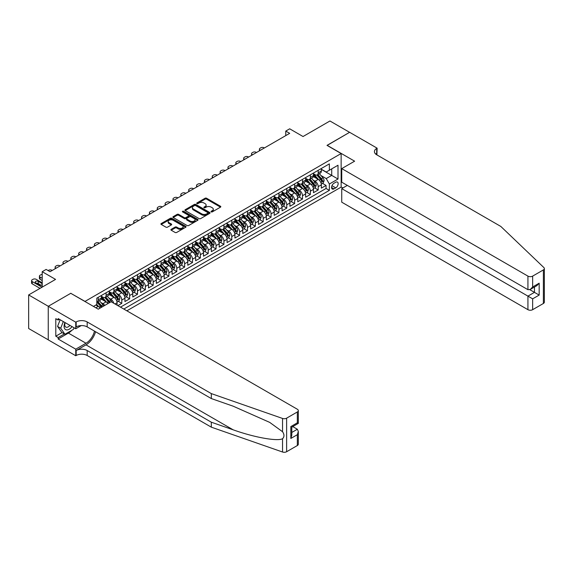 <?xml version="1.0" encoding="UTF-8"?>
<svg xmlns="http://www.w3.org/2000/svg" width="573" height="573" viewBox="0 0 573 573"><rect width="100%" height="100%" fill="white"/><g stroke="black" fill="none" stroke-linecap="round" stroke-linejoin="round"><path stroke-width="0.86" d="M211.222 211.881A0.766 0.444 0 0 0 212.297 211.881L220.49 207.147A1.089 0.63 0 0 0 220.813 206.703A1.089 0.63 0 0 0 220.49 206.259L206.609 198.244A1.089 0.63 0 0 0 205.07 198.244L196.876 202.971A0.766 0.444 0 0 0 197.957 203.594L199.017 202.985A3.488 2.013 0 0 1 203.952 202.985L205.105 203.651A3.488 2.013 0 0 1 206.13 205.077A3.488 2.013 0 0 1 205.105 206.502L204.045 207.111A0.766 0.444 0 0 0 205.127 207.734L206.187 207.125A3.488 2.013 0 0 1 211.122 207.125L212.282 207.791A3.488 2.013 0 0 1 213.299 209.217A3.488 2.013 0 0 1 212.282 210.642L211.222 211.258A0.766 0.444 0 0 0 211.222 211.881L211.222 211.258M171.212 229.322A1.089 0.63 0 0 0 170.897 229.766A1.089 0.63 0 0 0 171.212 230.21L175.109 232.459A1.089 0.63 0 0 0 176.649 232.459L185.752 227.209A1.089 0.63 0 0 0 186.075 226.758A1.089 0.63 0 0 0 185.752 226.314L171.871 218.299A1.089 0.63 0 0 0 170.331 218.299L161.228 223.556A1.089 0.63 0 0 0 160.906 224A1.089 0.63 0 0 0 161.228 224.444L165.934 227.159A1.089 0.63 0 0 0 167.474 227.159L171.37 224.91A1.089 0.63 0 0 0 171.685 224.466A1.089 0.63 0 0 0 171.37 224.022L169.035 222.675A2.915 1.683 0 0 1 168.183 221.486A2.915 1.683 0 0 1 169.98 219.925A2.915 1.683 0 0 1 173.161 220.29L182.3 225.569A2.915 1.683 0 0 1 183.152 226.758A2.915 1.683 0 0 1 181.355 228.319A2.915 1.683 0 0 1 178.174 227.954L176.649 227.073A1.089 0.63 0 0 0 175.109 227.073L171.212 229.322L171.212 230.21L175.109 227.982L175.109 227.073M70.88 293.376L85.019 301.405L341.143 153.535L327.004 145.37L349.594 132.327L329.948 120.989L303.038 136.524L289.687 128.81L285.755 131.081L289.687 133.344L50.059 271.695L46.134 269.425L42.201 271.695L42.201 287.116M70.88 293.24L48.29 306.283L28.65 294.937L55.56 279.402L42.201 271.695M199.096 218.614A1.089 0.63 0 0 0 200.636 218.614L209.732 213.357A1.089 0.63 0 0 0 210.055 212.912A1.089 0.63 0 0 0 209.732 212.468L195.851 204.454A1.089 0.63 0 0 0 194.311 204.454L185.215 209.711A1.089 0.63 0 0 0 184.893 210.155A1.089 0.63 0 0 0 185.215 210.599L199.096 218.614M182.859 212.046A0.766 0.444 0 0 1 183.632 212.153L183.632 211.244L197.742 219.395A1.089 0.63 0 0 1 198.065 219.839A1.089 0.63 0 0 1 197.742 220.283L188.646 225.533A1.089 0.63 0 0 1 187.099 225.533L173.218 217.518L177.114 215.29L177.114 214.381L173.218 216.63A1.089 0.63 0 0 0 172.903 217.074A1.089 0.63 0 0 0 173.218 217.518L173.218 216.63M177.114 215.29A1.089 0.63 0 0 1 178.654 215.29L178.654 214.381A1.089 0.63 0 0 0 177.114 214.381M178.654 214.381L184.284 217.633A1.089 0.63 0 0 0 185.831 217.633L188.41 216.143A1.089 0.63 0 0 0 188.732 215.699A1.089 0.63 0 0 0 188.41 215.247L182.551 211.867A0.766 0.444 0 0 1 183.632 211.244M48.254 339.825L28.65 328.508L28.65 294.937M117.859 305.624L121.791 303.353L118.217 301.291M116.677 293.462L118.647 294.601A4.448 2.564 60 0 1 121.791 300.044L124.935 298.232L124.935 301.541L129.648 298.82L126.074 296.757M124.534 288.928L126.504 290.067A4.448 2.564 60 0 1 129.648 295.51L132.786 293.691L132.786 297.007L137.506 294.286L133.932 292.223M132.384 284.387L134.361 285.526A4.448 2.564 60 0 1 137.506 290.969L140.643 289.157L140.643 292.466L145.363 289.745L141.782 287.682M140.242 279.853L142.219 280.992A4.448 2.564 60 0 1 145.363 286.436L148.5 284.623L148.5 287.933L153.213 285.211L149.639 283.148M148.099 275.319L150.076 276.458A4.448 2.564 60 0 1 153.213 281.902L156.357 280.082L156.357 283.399L161.07 280.677L157.496 278.614M155.956 270.785L157.933 271.924A4.448 2.564 60 0 1 161.07 277.368L164.215 275.549L164.215 278.865L168.928 276.143L165.353 274.073M163.814 266.244L165.783 267.383A4.448 2.564 60 0 1 168.928 272.827L172.072 271.015L172.072 274.324L176.785 271.602L173.211 269.539M171.671 261.711L173.64 262.849A4.448 2.564 60 0 1 176.785 268.293L179.929 266.481L179.929 269.79L184.642 267.068L181.068 265.005M179.528 257.177L181.498 258.316A4.448 2.564 60 0 1 184.642 263.759L187.786 261.94L187.786 265.256L192.499 262.534L188.925 260.471M187.385 252.636L189.355 253.775A4.448 2.564 60 0 1 192.499 259.218L195.644 257.406L195.644 260.715L200.357 257.993L196.783 255.93M195.243 248.102L197.212 249.241A4.448 2.564 60 0 1 200.357 254.684L203.501 252.872L203.501 256.181L208.214 253.459L204.64 251.397M203.1 243.568L205.07 244.707A4.448 2.564 60 0 1 208.214 250.15L211.358 248.331L211.358 251.647L216.071 248.926L212.497 246.863M210.95 239.034L212.927 240.173A4.448 2.564 60 0 1 216.071 245.609L219.208 243.797L219.208 247.106L223.928 244.385L220.347 242.322M218.807 234.493L220.784 235.632A4.448 2.564 60 0 1 223.928 241.075L227.066 239.263L227.066 242.572L231.779 239.851L228.204 237.788M226.664 229.959L228.641 231.098A4.448 2.564 60 0 1 231.779 236.542L234.923 234.729L234.923 238.039L239.636 235.317L236.062 233.254M234.522 225.425L236.499 226.564A4.448 2.564 60 0 1 239.636 232.008L242.78 230.188L242.78 233.505L247.493 230.783L243.919 228.713M242.379 220.884L244.356 222.023A4.448 2.564 60 0 1 247.493 227.467L250.637 225.655L250.637 228.964L255.35 226.242L251.776 224.179M250.236 216.35L252.206 217.489A4.448 2.564 60 0 1 255.35 222.933L258.495 221.121L258.495 224.43L263.208 221.708L259.633 219.645M258.094 211.817L260.063 212.955A4.448 2.564 60 0 1 263.208 218.399L266.352 216.58L266.352 219.896L271.065 217.174L267.491 215.111M265.951 207.276L267.92 208.414A4.448 2.564 60 0 1 271.065 213.858L274.209 212.046L274.209 215.355L278.922 212.633L275.348 210.57M273.808 202.742L275.778 203.881A4.448 2.564 60 0 1 278.922 209.324L282.066 207.512L282.066 210.821L286.779 208.099L283.205 206.036M281.665 198.208L283.635 199.347A4.448 2.564 60 0 1 286.779 204.79L289.924 202.978L289.924 206.287L294.637 203.565L291.063 201.503M289.523 193.674L291.492 194.813A4.448 2.564 60 0 1 294.637 200.256L297.774 198.437L297.774 201.753L302.494 199.032L298.92 196.962M297.373 189.133L299.35 190.272A4.448 2.564 60 0 1 302.494 195.715L305.631 193.903L305.631 197.212L310.351 194.491L306.77 192.428M305.23 184.599L307.207 185.738A4.448 2.564 60 0 1 310.351 191.181L313.488 189.369L313.488 192.678L318.201 189.957L318.201 186.648A4.448 2.564 -120 0 0 315.064 181.204L313.087 180.065M314.627 187.894L318.201 189.957M100.06 308.145A4.448 2.564 -120 0 0 98.219 306.397L95.863 305.037M107.917 303.611A4.448 2.564 -120 0 0 106.077 301.856L101.22 299.056M104.773 305.423A4.448 2.564 60 0 0 102.932 303.676L100.963 302.537M117.078 305.173L117.078 302.766A4.448 2.564 -120 0 0 113.934 297.323L109.078 294.515M113.748 303.246A4.448 2.564 60 0 0 110.79 299.135L108.82 297.996M124.935 298.232A4.448 2.564 -120 0 0 121.791 292.789L116.928 289.981M132.786 293.691A4.448 2.564 -120 0 0 129.648 288.248L124.785 285.447M140.643 289.157A4.448 2.564 -120 0 0 137.506 283.714L132.642 280.906M148.5 284.623A4.448 2.564 -120 0 0 145.363 279.18L140.5 276.372M156.357 280.082A4.448 2.564 -120 0 0 153.213 274.646L148.357 271.838M164.215 275.549A4.448 2.564 -120 0 0 161.07 270.105L156.214 267.305M172.072 271.015A4.448 2.564 -120 0 0 168.928 265.571L164.071 262.763M179.929 266.481A4.448 2.564 -120 0 0 176.785 261.037L171.929 258.23M187.786 261.94A4.448 2.564 -120 0 0 184.642 256.496L179.786 253.696M195.644 257.406A4.448 2.564 -120 0 0 192.499 251.962L187.643 249.155M203.501 252.872A4.448 2.564 -120 0 0 200.357 247.429L195.493 244.621M211.358 248.331A4.448 2.564 -120 0 0 208.214 242.888L203.351 240.087M219.208 243.797A4.448 2.564 -120 0 0 216.071 238.354L211.208 235.553M227.066 239.263A4.448 2.564 -120 0 0 223.928 233.82L219.065 231.012M234.923 234.729A4.448 2.564 -120 0 0 231.779 229.286L226.922 226.478M242.78 230.188A4.448 2.564 -120 0 0 239.636 224.745L234.78 221.944M250.637 225.655A4.448 2.564 -120 0 0 247.493 220.211L242.637 217.403M258.495 221.121A4.448 2.564 -120 0 0 255.35 215.677L250.494 212.87M266.352 216.58A4.448 2.564 -120 0 0 263.208 211.136L258.351 208.336M274.209 212.046A4.448 2.564 -120 0 0 271.065 206.602L266.209 203.802M282.066 207.512A4.448 2.564 -120 0 0 278.922 202.068L274.066 199.261M289.924 202.978A4.448 2.564 -120 0 0 286.779 197.535L281.916 194.727M297.774 198.437A4.448 2.564 -120 0 0 294.637 192.994L289.773 190.193M305.631 193.903A4.448 2.564 -120 0 0 302.494 188.46L297.631 185.652M313.488 189.369A4.448 2.564 -120 0 0 310.351 183.926L305.488 181.118M335.728 182.243L333.995 183.245A3.445 1.991 120 0 0 331.746 186.275A3.445 1.991 120 0 0 332.276 189.04A3.445 1.991 120 0 0 333.995 188.868L335.728 187.872A3.445 1.991 120 0 0 337.977 184.835A3.445 1.991 120 0 0 337.447 182.078A3.445 1.991 120 0 0 335.728 182.243M126.855 310.817L341.143 187.099L341.143 153.535M123.797 309.048L329.36 190.365L329.36 184.012L326.216 178.568L320.944 175.524M93.463 306.419L96.808 304.492L96.808 298.139L329.36 163.878L329.36 170.224L338.006 165.239L338.006 179.027L329.36 184.012M101.364 296.234L102.932 297.143A4.448 2.564 60 0 0 105.153 297.358L108.297 295.546A4.448 2.564 -120 0 0 109.221 293.512L109.221 290.969M109.221 291.7L110.79 292.602A4.448 2.564 60 0 0 113.01 292.824L116.154 291.012A4.448 2.564 -120 0 0 117.078 288.978L117.078 286.436M117.078 287.159L118.647 288.069A4.448 2.564 60 0 0 120.867 288.291L124.012 286.471A4.448 2.564 -120 0 0 124.935 284.437L124.935 281.902M124.935 282.625L126.504 283.535A4.448 2.564 60 0 0 128.724 283.757L131.869 281.937A4.448 2.564 -120 0 0 132.786 279.903L132.786 277.361M132.786 278.091L134.361 278.994A4.448 2.564 60 0 0 136.582 279.216L139.726 277.404A4.448 2.564 -120 0 0 140.643 275.369L140.643 272.827M140.643 273.557L142.219 274.46A4.448 2.564 60 0 0 144.439 274.682L147.583 272.87A4.448 2.564 -120 0 0 148.5 270.836L148.5 268.293M148.5 269.016L150.076 269.926A4.448 2.564 60 0 0 152.296 270.148L155.441 268.329A4.448 2.564 -120 0 0 156.357 266.295L156.357 263.759M156.357 264.482L157.933 265.392A4.448 2.564 60 0 0 160.154 265.607L163.298 263.795A4.448 2.564 -120 0 0 164.215 261.761L164.215 259.218M164.215 259.949L165.783 260.851A4.448 2.564 60 0 0 168.011 261.073L171.148 259.261A4.448 2.564 -120 0 0 172.072 257.227L172.072 254.684M172.072 255.408L173.64 256.317A4.448 2.564 60 0 0 175.868 256.539L179.005 254.72A4.448 2.564 -120 0 0 179.929 252.686L179.929 250.15M179.929 250.874L181.498 251.783A4.448 2.564 60 0 0 183.725 251.998L186.862 250.186A4.448 2.564 -120 0 0 187.786 248.152L187.786 245.609M187.786 246.34L189.355 247.242A4.448 2.564 60 0 0 191.575 247.464L194.72 245.652A4.448 2.564 -120 0 0 195.644 243.618L195.644 241.075M195.644 241.799L197.212 242.708A4.448 2.564 60 0 0 199.433 242.931L202.577 241.118A4.448 2.564 -120 0 0 203.501 239.084L203.501 236.542M203.501 237.265L205.07 238.175A4.448 2.564 60 0 0 207.29 238.397L210.434 236.577A4.448 2.564 -120 0 0 211.358 234.543L211.358 232.008M211.358 232.731L212.927 233.641A4.448 2.564 60 0 0 215.147 233.856L218.292 232.044A4.448 2.564 -120 0 0 219.208 230.009L219.208 227.467M219.208 228.197L220.784 229.1A4.448 2.564 60 0 0 223.004 229.322L226.149 227.51A4.448 2.564 -120 0 0 227.066 225.476L227.066 222.933M227.066 223.656L228.641 224.566A4.448 2.564 60 0 0 230.862 224.788L234.006 222.969A4.448 2.564 -120 0 0 234.923 220.934L234.923 218.399M234.923 219.122L236.499 220.032A4.448 2.564 60 0 0 238.719 220.247L241.863 218.435A4.448 2.564 -120 0 0 242.78 216.401L242.78 213.858M242.78 214.589L244.356 215.491A4.448 2.564 60 0 0 246.576 215.713L249.721 213.901A4.448 2.564 -120 0 0 250.637 211.867L250.637 209.324M250.637 210.047L252.206 210.957A4.448 2.564 60 0 0 254.433 211.179L257.571 209.367A4.448 2.564 -120 0 0 258.495 207.326L258.495 204.79M258.495 205.514L260.063 206.423A4.448 2.564 60 0 0 262.291 206.645L265.428 204.826A4.448 2.564 -120 0 0 266.352 202.792L266.352 200.256M266.352 200.98L267.92 201.889A4.448 2.564 60 0 0 270.141 202.104L273.285 200.292A4.448 2.564 -120 0 0 274.209 198.258L274.209 195.715M274.209 196.446L275.778 197.348A4.448 2.564 60 0 0 277.998 197.57L281.142 195.758A4.448 2.564 -120 0 0 282.066 193.724L282.066 191.181M282.066 191.905L283.635 192.815A4.448 2.564 60 0 0 285.855 193.037L289 191.217A4.448 2.564 -120 0 0 289.924 189.183L289.924 186.648M289.924 187.371L291.492 188.281A4.448 2.564 60 0 0 293.713 188.496L296.857 186.683A4.448 2.564 -120 0 0 297.774 184.649L297.774 182.107M297.774 182.837L299.35 183.74A4.448 2.564 60 0 0 301.57 183.962L304.714 182.15A4.448 2.564 -120 0 0 305.631 180.115L305.631 177.573M305.631 178.296L307.207 179.206A4.448 2.564 60 0 0 309.427 179.428L312.572 177.609A4.448 2.564 -120 0 0 313.488 175.574L313.488 173.039M120.495 307.142L326.058 188.46L326.058 185.423L321.346 188.145L321.346 184.828A4.448 2.564 -120 0 0 318.201 179.385L313.345 176.584M313.488 173.762L315.064 174.672A4.448 2.564 -120 0 0 317.284 174.894A4.448 2.564 -120 0 0 318.201 172.853L318.201 170.317M317.284 174.894L320.429 173.075A4.448 2.564 -120 0 0 321.346 171.041L321.346 168.498M98.219 297.323L98.219 299.865A4.448 2.564 60 0 1 97.303 301.899A4.448 2.564 60 0 1 96.808 302.078M97.303 301.899L100.44 300.08A4.448 2.564 -120 0 0 101.364 298.046L101.364 295.51M106.077 292.789L106.077 295.324A4.448 2.564 60 0 1 105.153 297.358M113.934 288.248L113.934 290.79A4.448 2.564 60 0 1 113.01 292.824M121.791 283.714L121.791 286.256A4.448 2.564 60 0 1 120.867 288.291M129.648 279.18L129.648 281.715A4.448 2.564 60 0 1 128.724 283.757M137.506 274.646L137.506 277.182A4.448 2.564 60 0 1 136.582 279.216M145.363 270.105L145.363 272.648A4.448 2.564 60 0 1 144.439 274.682M153.213 265.571L153.213 268.114A4.448 2.564 60 0 1 152.296 270.148M161.07 261.037L161.07 263.573A4.448 2.564 60 0 1 160.154 265.607M168.928 256.496L168.928 259.039A4.448 2.564 60 0 1 168.011 261.073M176.785 251.962L176.785 254.505A4.448 2.564 60 0 1 175.868 256.539M184.642 247.429L184.642 249.964A4.448 2.564 60 0 1 183.725 251.998M192.499 242.888L192.499 245.43A4.448 2.564 60 0 1 191.575 247.464M200.357 238.354L200.357 240.896A4.448 2.564 60 0 1 199.433 242.931M208.214 233.82L208.214 236.363A4.448 2.564 60 0 1 207.29 238.397M216.071 229.286L216.071 231.821A4.448 2.564 60 0 1 215.147 233.856M223.928 224.745L223.928 227.288A4.448 2.564 60 0 1 223.004 229.322M231.779 220.211L231.779 222.754A4.448 2.564 60 0 1 230.862 224.788M239.636 215.677L239.636 218.213A4.448 2.564 60 0 1 238.719 220.247M247.493 211.136L247.493 213.679A4.448 2.564 60 0 1 246.576 215.713M255.35 206.602L255.35 209.145A4.448 2.564 60 0 1 254.433 211.179M263.208 202.068L263.208 204.604A4.448 2.564 60 0 1 262.291 206.645M271.065 197.535L271.065 200.07A4.448 2.564 60 0 1 270.141 202.104M278.922 192.994L278.922 195.536A4.448 2.564 60 0 1 277.998 197.57M286.779 188.46L286.779 191.002A4.448 2.564 60 0 1 285.855 193.037M294.637 183.926L294.637 186.461A4.448 2.564 60 0 1 293.713 188.496M302.494 179.385L302.494 181.928A4.448 2.564 60 0 1 301.57 183.962M310.351 174.851L310.351 177.394A4.448 2.564 60 0 1 309.427 179.428M310.351 191.181L310.351 194.491M302.494 195.715L302.494 199.032M294.637 200.256L294.637 203.565M286.779 204.79L286.779 208.099M278.922 209.324L278.922 212.633M271.065 213.858L271.065 217.174M263.208 218.399L263.208 221.708M255.35 222.933L255.35 226.242M247.493 227.467L247.493 230.783M239.636 232.008L239.636 235.317M231.779 236.542L231.779 239.851M223.928 241.075L223.928 244.385M216.071 245.609L216.071 248.926M208.214 250.15L208.214 253.459M200.357 254.684L200.357 257.993M192.499 259.218L192.499 262.534M184.642 263.759L184.642 267.068M176.785 268.293L176.785 271.602M168.928 272.827L168.928 276.143M161.07 277.368L161.07 280.677M153.213 281.902L153.213 285.211M145.363 286.436L145.363 289.745M137.506 290.969L137.506 294.286M129.648 295.51L129.648 298.82M121.791 300.044L121.791 303.353M326.216 178.568L331.717 175.395L331.717 168.863L338.006 165.239M321.346 169.407L338.006 179.027M321.346 169.228L326.216 172.036L329.36 170.224M285.755 131.081L285.755 135.615M322.484 183.36L326.058 185.423M326.058 188.46L329.36 190.365M211.523 211.989L212.282 211.552A3.488 2.013 0 0 0 213.299 210.126L213.299 209.217M206.13 205.077L206.13 205.986A3.488 2.013 0 0 1 205.105 207.412L204.353 207.849M220.476 207.154L206.609 199.153A1.089 0.63 0 0 0 205.07 199.153L197.184 203.702M209.732 212.468L209.732 213.357L195.851 205.363A1.089 0.63 0 0 0 194.311 205.363L185.229 210.606L185.215 209.711M207.806 213.228A0.766 0.444 0 0 0 207.806 212.604L195.622 205.564A0.766 0.444 0 0 0 194.541 205.564L193.423 206.216A3.488 2.013 0 0 0 192.399 207.634A3.488 2.013 0 0 0 193.423 209.059L201.753 213.872A3.488 2.013 0 0 0 206.688 213.872L207.806 213.228L207.806 214.13A0.766 0.444 0 0 0 208.028 213.822L208.028 212.912M192.399 207.634L192.399 208.543A3.488 2.013 0 0 0 193.423 209.969L193.423 209.059M207.806 214.13L206.688 214.775A3.488 2.013 0 0 1 201.753 214.775L193.423 209.969M178.654 215.29L184.284 218.542A1.089 0.63 0 0 0 185.831 218.542L188.41 217.045A1.089 0.63 0 0 0 188.732 216.601L188.732 215.699M183.632 212.153L197.728 220.29M190.129 221.006A2.915 1.683 0 0 0 193.309 221.371A2.915 1.683 0 0 0 195.107 219.817A2.915 1.683 0 0 0 194.254 218.621L191.031 216.766A1.089 0.63 0 0 0 189.491 216.766L186.905 218.256A1.089 0.63 0 0 0 186.59 218.7A1.089 0.63 0 0 0 186.905 219.144L190.129 221.006L190.129 221.916A2.915 1.683 0 0 0 193.309 222.281A2.915 1.683 0 0 0 195.107 220.72L195.107 219.817M186.59 218.7L186.59 219.609A1.089 0.63 0 0 0 186.905 220.053L186.905 219.144M190.129 221.916L186.905 220.053M183.152 226.758L183.152 227.667A2.915 1.683 0 0 1 181.355 229.221A2.915 1.683 0 0 1 178.174 228.856L176.649 227.982A1.089 0.63 0 0 0 175.109 227.982M168.183 221.486L168.183 222.388A2.915 1.683 0 0 0 169.035 223.585L169.035 222.675M171.356 224.924L169.035 223.585M185.738 227.216L171.871 219.208A1.089 0.63 0 0 0 170.331 219.208L161.242 224.451L161.228 223.556M321.281 184.055L323.308 182.88L324.096 180.61A2.944 1.698 -120 0 0 322.95 177.845L319.362 173.691M260.421 150.241L260.063 150.04A2.22 1.282 -0 0 1 259.411 149.13A2.22 1.282 -0 0 1 260.063 148.228L260.851 147.77A2.22 1.282 -0 0 1 263.995 147.77L264.346 147.977M318.638 179.678L314.384 174.744A8.502 4.906 -120 0 0 313.488 173.812M316.303 178.289L313.925 175.539A7.055 4.075 -120 0 0 313.488 175.059M316.883 175.052L320.515 179.256A2.944 1.698 60 0 1 321.56 181.283L322.506 180.739A2.944 1.698 -120 0 0 321.46 178.712L317.865 174.55M317.098 174.98L321.002 179.499A1.497 0.867 60 0 1 321.374 180.087L322.506 180.739M64.942 322.513A7.22 4.169 120 0 0 66.64 329.919A7.22 4.169 120 0 0 72.026 326.603M65.186 322.656A4.942 2.858 120 0 0 65.788 327.083A4.942 2.858 120 0 0 66.511 327.305A4.942 2.858 120 0 0 69.92 325.392M74.053 327.777L73.43 329.368L64.95 334.267L61.805 332.455L57.565 326.417L60.151 319.748M64.95 334.267L60.709 328.236L63.295 321.568M57.565 326.417L60.709 328.236M347.31 185.401L341.737 188.617L341.737 202.183L527.934 309.685L527.934 296.119L534.459 292.359L534.459 287.044M341.737 188.617L532.646 298.841L532.646 309.685L543.376 303.489L543.376 269.926A3.331 1.927 0 0 0 544.35 268.565A3.331 1.927 0 0 0 543.87 267.57L500.831 226.45L376.697 154.782A7.778 4.491 180 0 1 374.42 151.601A7.778 4.491 180 0 1 376.697 148.428L377.127 148.178L349.63 132.306L327.119 145.435M327.119 145.298L354.623 161.178L341.737 168.612L527.934 276.114A3.331 1.927 0 0 0 532.646 276.114L543.376 269.926M377.127 148.178L376.891 154.896M341.143 186.963L342.876 187.958M341.737 168.612L341.737 182.178L527.934 289.68L527.934 276.114M544.35 268.565L544.35 302.129A3.331 1.927 180 0 1 543.376 303.489M532.646 309.685A3.331 1.927 180 0 1 527.934 309.685M375.716 154.087A7.778 4.491 180 0 1 376.697 153.399L376.697 148.428M529.824 289.68L539.172 295.081L532.646 298.841M532.646 276.114L532.646 286.958L530.29 289.444L527.934 289.68M532.646 286.958L539.172 283.191L536.815 285.683L530.29 289.444M297.344 445.536L297.344 434.692L298.318 431.412L298.318 444.175A3.331 1.927 180 0 1 297.344 445.536L286.622 451.725A3.331 1.927 180 0 1 282.539 452.011L211.315 427.164L211.315 422.201L87.182 350.533A7.778 4.491 -0 0 0 76.18 350.533L86 344.86A14.475 8.359 120 0 0 95.562 331.738M211.315 422.201L233.154 429.814C254.032 437.342 277.346 441.554 282.539 438.739C284.43 436.805 284.43 434.463 282.539 431.72L269.725 422.401L233.154 406.185L211.315 398.564L87.182 326.897A7.778 4.491 -0 0 0 76.18 326.897L76.18 321.933L75.751 322.176L48.254 306.304L70.758 293.304L98.262 309.184L111.141 301.742L297.344 409.244A3.331 1.927 -0 0 1 298.318 410.605A3.331 1.927 -0 0 1 297.344 411.966L286.622 418.161L286.622 451.725M211.315 427.164L87.182 355.496A7.778 4.491 -0 0 0 76.18 355.496L75.751 355.747L48.254 339.868L48.254 306.304M211.315 398.564L211.315 393.601L87.182 321.933A7.778 4.491 -0 0 0 76.18 321.933M282.539 431.72L282.539 418.448L211.315 393.601M71.869 330.27A12.499 7.22 -60 0 1 68.402 333.092L58.152 339.008L58.152 337.554L64.398 333.952M59.406 319.319L58.152 320.049L55.796 318.688L55.796 336.193L58.152 337.554M58.152 320.049L58.152 318.595L75.751 328.759L75.751 322.176M75.751 355.747L75.751 349.172L86 343.248A12.499 7.22 120 0 0 94.466 331.101M58.152 339.008L75.751 349.172M292.746 426.591L297.344 429.249L298.318 431.412M81.237 325.586L75.751 328.759M282.539 418.448A3.331 1.927 -0 0 0 286.622 418.161M55.796 336.193L62.042 332.591M297.344 434.692L290.826 438.46L291.8 435.172L291.8 427.136L298.318 423.375L298.318 410.605M290.826 438.46L290.826 426.577C292.094 427.308 292.094 427.308 290.826 426.577L297.344 422.81C298.619 423.54 298.619 423.547 297.344 422.81L297.344 411.966M313.424 188.589L315.451 187.414L316.239 185.151A2.944 1.698 -120 0 0 315.093 182.386L311.504 178.224M252.564 154.782L252.206 154.574A2.22 1.282 -0 0 1 251.561 153.671A2.22 1.282 -0 0 1 252.206 152.762L252.994 152.311A2.22 1.282 -0 0 1 256.138 152.311L256.489 152.511M310.781 184.212L306.526 179.285A8.502 4.906 -120 0 0 305.631 178.346M308.446 182.83L306.068 180.072A7.055 4.075 -120 0 0 305.631 179.6M309.026 179.585L312.657 183.79A2.944 1.698 60 0 1 313.71 185.817L314.649 185.272A2.944 1.698 -120 0 0 313.603 183.245L310.007 179.091M309.241 179.521L313.144 184.033A1.497 0.867 60 0 1 313.517 184.621L314.649 185.272M305.567 193.122L307.601 191.955L308.381 189.684A2.944 1.698 -120 0 0 307.235 186.92L303.647 182.766M244.707 159.315L244.356 159.115A2.22 1.282 -0 0 1 243.704 158.205A2.22 1.282 -0 0 1 244.356 157.296L245.137 156.844A2.22 1.282 -0 0 1 248.281 156.844L248.632 157.045M302.931 188.746L298.669 183.818A8.502 4.906 -120 0 0 297.774 182.88M300.596 187.364L298.211 184.606A7.055 4.075 -120 0 0 297.774 184.134M301.169 184.119L304.8 188.324A2.944 1.698 60 0 1 305.853 190.351L306.791 189.806A2.944 1.698 -120 0 0 305.746 187.779L302.157 183.625M301.384 184.055L305.287 188.567A1.497 0.867 60 0 1 305.66 189.154L306.791 189.806M297.709 197.664L299.743 196.489L300.524 194.218A2.944 1.698 -120 0 0 299.378 191.454L295.79 187.299M236.85 163.849L236.499 163.649A2.22 1.282 -0 0 1 235.847 162.739A2.22 1.282 -0 0 1 236.499 161.837L237.279 161.378A2.22 1.282 -0 0 1 240.424 161.378L240.775 161.586M295.074 193.28L290.812 188.352A8.502 4.906 -120 0 0 289.924 187.421M292.739 191.898L290.353 189.14A7.055 4.075 -120 0 0 289.924 188.667M293.312 188.66L296.943 192.865A2.944 1.698 60 0 1 297.996 194.892L298.934 194.347A2.944 1.698 -120 0 0 297.888 192.32L294.3 188.159M293.526 188.589L297.43 193.108A1.497 0.867 60 0 1 297.81 193.695L298.934 194.347M289.852 202.197L291.886 201.023L292.667 198.759A2.944 1.698 -120 0 0 291.521 195.995L287.933 191.833M228.992 168.39L228.641 168.183A2.22 1.282 -0 0 1 227.99 167.28A2.22 1.282 -0 0 1 228.641 166.371L229.422 165.919A2.22 1.282 -0 0 1 232.566 165.919L232.917 166.12M287.216 197.821L282.955 192.893A8.502 4.906 -120 0 0 282.066 191.955M284.881 196.439L282.496 193.681A7.055 4.075 -120 0 0 282.066 193.208M285.454 193.194L289.086 197.399A2.944 1.698 60 0 1 290.139 199.425L291.077 198.881A2.944 1.698 -120 0 0 290.031 196.854L286.443 192.7M285.669 193.122L289.573 197.642A1.497 0.867 60 0 1 289.952 198.229L291.077 198.881M281.995 206.731L284.029 205.564L284.817 203.293A2.944 1.698 -120 0 0 283.664 200.529L280.075 196.374M221.135 172.924L220.784 172.717A2.22 1.282 -0 0 1 220.132 171.814A2.22 1.282 -0 0 1 220.784 170.904L221.565 170.453A2.22 1.282 -0 0 1 224.709 170.453L225.067 170.654M279.359 202.355L275.097 197.427A8.502 4.906 -120 0 0 274.209 196.489M277.024 200.973L274.639 198.215A7.055 4.075 -120 0 0 274.209 197.742M277.597 197.728L281.228 201.932A2.944 1.698 60 0 1 282.281 203.959L283.227 203.415A2.944 1.698 -120 0 0 282.174 201.388L278.585 197.234M277.812 197.664L281.715 202.176A1.497 0.867 60 0 1 282.095 202.763L283.227 203.415M274.145 211.265L276.172 210.098L276.96 207.827A2.944 1.698 -120 0 0 275.814 205.062L272.218 200.908M213.278 177.458L212.927 177.258A2.22 1.282 -0 0 1 212.275 176.348A2.22 1.282 -0 0 1 212.927 175.438L213.715 174.987A2.22 1.282 -0 0 1 216.852 174.987L217.21 175.195M271.502 206.889L267.247 201.961A8.502 4.906 -120 0 0 266.352 201.03M269.167 205.506L266.789 202.749A7.055 4.075 -120 0 0 266.352 202.276M269.747 202.269L273.371 206.466A2.944 1.698 60 0 1 274.424 208.5L275.369 207.956A2.944 1.698 -120 0 0 274.317 205.922L270.728 201.768M269.955 202.197L273.858 206.717A1.497 0.867 60 0 1 274.238 207.304L275.369 207.956M266.287 215.806L268.314 214.631L269.102 212.361A2.944 1.698 -120 0 0 267.956 209.596L264.361 205.442M205.421 181.999L205.07 181.791A2.22 1.282 -0 0 1 204.418 180.882A2.22 1.282 -0 0 1 205.07 179.979L205.857 179.521A2.22 1.282 -0 0 1 208.995 179.521L209.353 179.729M263.644 211.43L259.39 206.495A8.502 4.906 -120 0 0 258.495 205.564M261.309 210.04L258.932 207.29A7.055 4.075 -120 0 0 258.495 206.81M261.89 206.803L265.521 211.007A2.944 1.698 60 0 1 266.567 213.034L267.512 212.49A2.944 1.698 -120 0 0 266.459 210.463L262.871 206.309M262.097 206.731L266.001 211.251A1.497 0.867 60 0 1 266.381 211.838L267.512 212.49M258.43 220.34L260.457 219.165L261.245 216.902A2.944 1.698 -120 0 0 260.099 214.137L256.511 209.976M197.563 186.533L197.212 186.325A2.22 1.282 -0 0 1 196.56 185.423A2.22 1.282 -0 0 1 197.212 184.513L198 184.062A2.22 1.282 -0 0 1 201.144 184.062L201.495 184.262M255.787 215.964L251.533 211.036A8.502 4.906 -120 0 0 250.637 210.098M253.452 214.581L251.074 211.824A7.055 4.075 -120 0 0 250.637 211.351M254.032 211.337L257.664 215.541A2.944 1.698 60 0 1 258.709 217.568L259.655 217.024A2.944 1.698 -120 0 0 258.602 214.997L255.014 210.843M254.247 211.272L258.144 215.785A1.497 0.867 60 0 1 258.523 216.372L259.655 217.024M250.573 224.874L252.6 223.706L253.388 221.436A2.944 1.698 -120 0 0 252.242 218.671L248.653 214.517M189.706 191.067L189.355 190.866A2.22 1.282 -0 0 1 188.703 189.957A2.22 1.282 -0 0 1 189.355 189.047L190.143 188.596A2.22 1.282 -0 0 1 193.287 188.596L193.638 188.796M247.93 220.498L243.675 215.57A8.502 4.906 -120 0 0 242.78 214.639M245.595 219.115L243.217 216.358A7.055 4.075 -120 0 0 242.78 215.885M246.175 215.871L249.807 220.075A2.944 1.698 60 0 1 250.852 222.109L251.798 221.565A2.944 1.698 -120 0 0 250.745 219.531L247.156 215.376M246.39 215.806L250.286 220.319A1.497 0.867 60 0 1 250.666 220.906L251.798 221.565M242.716 229.415L244.743 228.24L245.531 225.97A2.944 1.698 -120 0 0 244.385 223.205L240.796 219.051M181.856 195.601L181.498 195.4A2.22 1.282 -0 0 1 180.846 194.491A2.22 1.282 -0 0 1 181.498 193.588L182.286 193.13A2.22 1.282 -0 0 1 185.43 193.13L185.781 193.337M240.073 225.031L235.818 220.104A8.502 4.906 -120 0 0 234.923 219.173M237.738 223.649L235.36 220.892A7.055 4.075 -120 0 0 234.923 220.419M238.318 220.412L241.949 224.616A2.944 1.698 60 0 1 242.995 226.643L243.94 226.099A2.944 1.698 -120 0 0 242.895 224.072L239.299 219.91M238.533 220.34L242.429 224.86A1.497 0.867 60 0 1 242.809 225.447L243.94 226.099M234.858 233.949L236.885 232.774L237.673 230.511A2.944 1.698 -120 0 0 236.527 227.746L232.939 223.585M173.999 200.142L173.64 199.934A2.22 1.282 -0 0 1 172.989 199.032A2.22 1.282 -0 0 1 173.64 198.122L174.428 197.671A2.22 1.282 -0 0 1 177.573 197.671L177.924 197.871M232.215 229.572L227.961 224.645A8.502 4.906 -120 0 0 227.066 223.706M229.88 228.19L227.502 225.433A7.055 4.075 -120 0 0 227.066 224.96M230.461 224.945L234.092 229.15A2.944 1.698 60 0 1 235.145 231.177L236.083 230.633A2.944 1.698 -120 0 0 235.037 228.606L231.442 224.451M230.675 224.874L234.579 229.393A1.497 0.867 60 0 1 234.951 229.981L236.083 230.633M227.001 238.483L229.035 237.315L229.816 235.045A2.944 1.698 -120 0 0 228.67 232.28L225.082 228.126M166.141 204.676L165.783 204.475A2.22 1.282 -0 0 1 165.139 203.565A2.22 1.282 -0 0 1 165.783 202.656L166.571 202.205A2.22 1.282 -0 0 1 169.715 202.205L170.066 202.405M224.365 234.106L220.104 229.179A8.502 4.906 -120 0 0 219.208 228.24M222.03 232.724L219.645 229.966A7.055 4.075 -120 0 0 219.208 229.494M222.603 229.479L226.235 233.684A2.944 1.698 60 0 1 227.288 235.711L228.226 235.166A2.944 1.698 -120 0 0 227.18 233.139L223.592 228.985M222.818 229.415L226.722 233.927A1.497 0.867 60 0 1 227.094 234.515L228.226 235.166M219.144 243.016L221.178 241.849L221.959 239.578A2.944 1.698 -120 0 0 220.813 236.814L217.224 232.659M158.284 209.209L157.933 209.009A2.22 1.282 -0 0 1 157.281 208.099A2.22 1.282 -0 0 1 157.933 207.197L158.714 206.738A2.22 1.282 -0 0 1 161.858 206.738L162.209 206.946M216.508 238.64L212.246 233.712A8.502 4.906 -120 0 0 211.358 232.781M214.173 237.258L211.788 234.5A7.055 4.075 -120 0 0 211.358 234.028M214.746 234.02L218.377 238.225A2.944 1.698 60 0 1 219.43 240.252L220.369 239.707A2.944 1.698 -120 0 0 219.323 237.68L215.734 233.519M214.961 233.949L218.865 238.468A1.497 0.867 60 0 1 219.244 239.056L220.369 239.707M211.287 247.557L213.321 246.383L214.101 244.112A2.944 1.698 -120 0 0 212.955 241.348L209.367 237.193M150.427 213.75L150.076 213.543A2.22 1.282 -0 0 1 149.424 212.633A2.22 1.282 -0 0 1 150.076 211.731L150.857 211.272A2.22 1.282 -0 0 1 154.001 211.272L154.352 211.48M208.651 243.181L204.389 238.246A8.502 4.906 -120 0 0 203.501 237.315M206.316 241.792L203.931 239.041A7.055 4.075 -120 0 0 203.501 238.561M206.889 238.554L210.52 242.759A2.944 1.698 60 0 1 211.573 244.786L212.511 244.241A2.944 1.698 -120 0 0 211.466 242.214L207.877 238.06M207.104 238.483L211.007 243.002A1.497 0.867 60 0 1 211.387 243.589L212.511 244.241M203.429 252.091L205.463 250.917L206.244 248.653A2.944 1.698 -120 0 0 205.098 245.889L201.51 241.734M142.57 218.284L142.219 218.077A2.22 1.282 -0 0 1 141.567 217.174A2.22 1.282 -0 0 1 142.219 216.265L142.999 215.813A2.22 1.282 -0 0 1 146.144 215.813L146.502 216.014M200.794 247.715L196.532 242.787A8.502 4.906 -120 0 0 195.644 241.849M198.459 246.333L196.073 243.575A7.055 4.075 -120 0 0 195.644 243.102M199.032 243.088L202.663 247.292A2.944 1.698 60 0 1 203.716 249.319L204.661 248.775A2.944 1.698 -120 0 0 203.608 246.748L200.02 242.594M199.246 243.024L203.15 247.536A1.497 0.867 60 0 1 203.53 248.123L204.661 248.775M195.572 256.625L197.606 255.458L198.394 253.187A2.944 1.698 -120 0 0 197.241 250.422L193.653 246.268M134.712 222.818L134.361 222.618A2.22 1.282 -0 0 1 133.71 221.708A2.22 1.282 -0 0 1 134.361 220.798L135.149 220.347A2.22 1.282 -0 0 1 138.286 220.347L138.645 220.555M192.936 252.249L188.682 247.321A8.502 4.906 -120 0 0 187.786 246.39M190.601 250.867L188.216 248.109A7.055 4.075 -120 0 0 187.786 247.636M191.181 247.622L194.806 251.826A2.944 1.698 60 0 1 195.859 253.86L196.804 253.316A2.944 1.698 -120 0 0 195.751 251.282L192.163 247.128M191.389 247.557L195.293 252.077A1.497 0.867 60 0 1 195.672 252.657L196.804 253.316M187.722 261.166L189.749 259.992L190.537 257.721A2.944 1.698 -120 0 0 189.391 254.956L185.795 250.802M126.855 227.352L126.504 227.152A2.22 1.282 -0 0 1 125.852 226.242A2.22 1.282 -0 0 1 126.504 225.339L127.292 224.881A2.22 1.282 -0 0 1 130.429 224.881L130.787 225.089M185.079 256.783L180.824 251.855A8.502 4.906 -120 0 0 179.929 250.924M182.744 255.4L180.366 252.643A7.055 4.075 -120 0 0 179.929 252.17M183.324 252.163L186.956 256.367A2.944 1.698 60 0 1 188.001 258.394L188.947 257.85A2.944 1.698 -120 0 0 187.894 255.823L184.305 251.662M183.532 252.091L187.435 256.611A1.497 0.867 60 0 1 187.815 257.198L188.947 257.85M179.865 265.7L181.892 264.525L182.68 262.262A2.944 1.698 -120 0 0 181.534 259.497L177.945 255.336M118.998 231.893L118.647 231.685A2.22 1.282 -0 0 1 117.995 230.783A2.22 1.282 -0 0 1 118.647 229.873L119.435 229.422A2.22 1.282 -0 0 1 122.572 229.422L122.93 229.623M177.222 261.324L172.967 256.396A8.502 4.906 -120 0 0 172.072 255.458M174.887 259.941L172.509 257.184A7.055 4.075 -120 0 0 172.072 256.711M175.467 256.697L179.098 260.901A2.944 1.698 60 0 1 180.144 262.928L181.089 262.384A2.944 1.698 -120 0 0 180.037 260.357L176.448 256.203M175.682 256.625L179.578 261.145A1.497 0.867 60 0 1 179.958 261.732L181.089 262.384M172.007 270.234L174.034 269.066L174.822 266.796A2.944 1.698 -120 0 0 173.676 264.031L170.088 259.877M111.141 236.427L110.79 236.226A2.22 1.282 -0 0 1 110.138 235.317A2.22 1.282 -0 0 1 110.79 234.407L111.577 233.956A2.22 1.282 -0 0 1 114.722 233.956L115.073 234.156M169.364 265.858L165.11 260.93A8.502 4.906 -120 0 0 164.215 259.992M167.03 264.475L164.652 261.718A7.055 4.075 -120 0 0 164.215 261.245M167.61 261.231L171.241 265.435A2.944 1.698 60 0 1 172.287 267.462L173.232 266.918A2.944 1.698 -120 0 0 172.179 264.891L168.591 260.736M167.825 261.166L171.721 265.679A1.497 0.867 60 0 1 172.101 266.266L173.232 266.918M164.15 274.775L166.177 273.6L166.965 271.33A2.944 1.698 -120 0 0 165.819 268.565L162.231 264.411M103.29 240.961L102.932 240.76A2.22 1.282 -0 0 1 102.281 239.851A2.22 1.282 -0 0 1 102.932 238.948L103.72 238.49A2.22 1.282 -0 0 1 106.865 238.49L107.215 238.697M161.507 270.392L157.253 265.464A8.502 4.906 -120 0 0 156.357 264.533M159.172 269.009L156.794 266.252A7.055 4.075 -120 0 0 156.357 265.779M159.752 265.772L163.384 269.976A2.944 1.698 60 0 1 164.43 272.003L165.375 271.459A2.944 1.698 -120 0 0 164.322 269.432L160.734 265.27M159.967 265.7L163.864 270.22A1.497 0.867 60 0 1 164.243 270.807L165.375 271.459M156.293 279.309L158.32 278.134L159.108 275.871A2.944 1.698 -120 0 0 157.962 273.106L154.373 268.945M95.433 245.502L95.075 245.294A2.22 1.282 -0 0 1 94.423 244.385A2.22 1.282 -0 0 1 95.075 243.482L95.863 243.031A2.22 1.282 -0 0 1 99.007 243.031L99.358 243.231M153.65 274.933L149.395 269.998A8.502 4.906 -120 0 0 148.5 269.066M151.315 273.55L148.937 270.793A7.055 4.075 -120 0 0 148.5 270.313M151.895 270.306L155.527 274.51A2.944 1.698 60 0 1 156.572 276.537L157.518 275.993A2.944 1.698 -120 0 0 156.472 273.966L152.876 269.811M152.11 270.234L156.014 274.754A1.497 0.867 60 0 1 156.386 275.341L157.518 275.993M148.436 283.843L150.47 282.668L151.251 280.405A2.944 1.698 -120 0 0 150.105 277.64L146.516 273.486M87.576 250.036L87.218 249.828A2.22 1.282 -0 0 1 86.573 248.926A2.22 1.282 -0 0 1 87.218 248.016L88.006 247.565A2.22 1.282 -0 0 1 91.15 247.565L91.501 247.765M145.793 279.466L141.538 274.539A8.502 4.906 -120 0 0 140.643 273.6M143.465 278.084L141.08 275.327A7.055 4.075 -120 0 0 140.643 274.854M144.038 274.839L147.669 279.044A2.944 1.698 60 0 1 148.722 281.071L149.66 280.526A2.944 1.698 -120 0 0 148.615 278.499L145.019 274.345M144.253 274.775L148.156 279.287A1.497 0.867 60 0 1 148.529 279.875L149.66 280.526M140.578 288.377L142.613 287.209L143.393 284.939A2.944 1.698 -120 0 0 142.247 282.174L138.659 278.02M79.719 254.57L79.368 254.369A2.22 1.282 -0 0 1 78.716 253.459A2.22 1.282 -0 0 1 79.368 252.55L80.148 252.099A2.22 1.282 -0 0 1 83.293 252.099L83.644 252.306M137.943 284L133.681 279.072A8.502 4.906 -120 0 0 132.786 278.141M135.608 282.618L133.222 279.86A7.055 4.075 -120 0 0 132.786 279.388M136.181 279.38L139.812 283.578A2.944 1.698 60 0 1 140.865 285.612L141.803 285.067A2.944 1.698 -120 0 0 140.757 283.033L137.169 278.879M136.395 279.309L140.299 283.828A1.497 0.867 60 0 1 140.672 284.409L141.803 285.067M132.721 292.918L134.755 291.743L135.536 289.472A2.944 1.698 -120 0 0 134.39 286.708L130.802 282.553M71.861 259.111L71.51 258.903A2.22 1.282 -0 0 1 70.859 257.993A2.22 1.282 -0 0 1 71.51 257.091L72.291 256.632A2.22 1.282 -0 0 1 75.435 256.632L75.786 256.84M130.085 288.541L125.824 283.606A8.502 4.906 -120 0 0 124.935 282.675M127.75 287.152L125.365 284.401A7.055 4.075 -120 0 0 124.935 283.921M128.323 283.914L131.955 288.119A2.944 1.698 60 0 1 133.008 290.146L133.946 289.601A2.944 1.698 -120 0 0 132.9 287.574L129.312 283.413M128.538 283.843L132.442 288.362A1.497 0.867 60 0 1 132.821 288.95L133.946 289.601M124.864 297.451L126.898 296.277L127.679 294.013A2.944 1.698 -120 0 0 126.533 291.249L122.944 287.087M64.004 263.644L63.653 263.437A2.22 1.282 -0 0 1 63.001 262.534A2.22 1.282 -0 0 1 63.653 261.625L64.434 261.173A2.22 1.282 -0 0 1 67.578 261.173L67.929 261.374M122.228 293.075L117.966 288.147A8.502 4.906 -120 0 0 117.078 287.209M119.893 291.693L117.508 288.935A7.055 4.075 -120 0 0 117.078 288.463M120.466 288.448L124.097 292.653A2.944 1.698 60 0 1 125.15 294.68L126.096 294.135A2.944 1.698 -120 0 0 125.043 292.108L121.455 287.954M120.681 288.384L124.585 292.896A1.497 0.867 60 0 1 124.964 293.483L126.096 294.135M117.007 301.985L119.041 300.818L119.829 298.547A2.944 1.698 -120 0 0 118.675 295.783L115.087 291.628M56.147 268.178L55.796 267.978A2.22 1.282 -0 0 1 55.144 267.068A2.22 1.282 -0 0 1 55.796 266.159L56.577 265.707A2.22 1.282 -0 0 1 59.721 265.707L60.079 265.908M114.371 297.609L110.109 292.681A8.502 4.906 -120 0 0 109.221 291.743M112.036 296.227L109.651 293.469A7.055 4.075 -120 0 0 109.221 292.996M112.609 292.982L116.24 297.186A2.944 1.698 60 0 1 117.293 299.213L118.239 298.669A2.944 1.698 -120 0 0 117.186 296.642L113.597 292.488M112.824 292.918L116.727 297.43A1.497 0.867 60 0 1 117.107 298.017L118.239 298.669M111.814 302.129A2.944 1.698 -120 0 0 110.825 300.316L107.23 296.162M48.132 270.585L48.726 270.241A2.22 1.282 -0 0 1 51.864 270.241L52.222 270.449M106.514 302.143L102.259 297.215A8.502 4.906 -120 0 0 101.364 296.284M104.179 300.761L101.801 298.003A7.055 4.075 -120 0 0 101.364 297.53M110.08 302.358A2.944 1.698 -120 0 0 109.328 301.183L105.74 297.022M104.966 297.451L108.87 301.971A1.497 0.867 60 0 1 109.25 302.558L109.493 302.694M104.759 297.523L108.39 301.727A2.944 1.698 60 0 1 109.142 302.902M103.72 306.032A2.944 1.698 -120 0 0 102.968 304.857L99.373 300.696M98.656 306.684L96.78 304.507M42.201 278.27L40.081 277.046L40.081 279.316A2.22 1.282 180 0 1 39.43 278.406L39.43 276.143A2.22 1.282 -0 0 0 40.081 277.046M42.201 280.541L40.081 279.316M96.321 305.302L96.013 304.943M102.223 306.892A2.944 1.698 -120 0 0 101.471 305.717L97.883 301.563M97.109 301.985L101.013 306.505A1.497 0.867 60 0 1 101.392 307.092L101.636 307.235M96.901 302.057L100.533 306.261A2.944 1.698 60 0 1 101.285 307.436M42.201 274.41A2.22 1.282 -0 0 0 40.869 274.782L40.081 275.233A2.22 1.282 -0 0 0 39.43 276.143M42.008 287.231L32.224 281.579A2.22 1.282 -0 0 1 31.572 280.677A2.22 1.282 -0 0 1 32.224 279.767L33.012 279.316A2.22 1.282 -0 0 1 36.156 279.316L42.201 282.804M40.038 288.362L32.224 283.85A2.22 1.282 180 0 1 31.572 282.94L31.572 280.677M41.12 285.268L38.276 283.621A1.776 1.024 -0 0 0 36.686 283.341M42.201 283.635A1.776 1.024 -0 0 0 42.044 283.535L38.276 281.357A1.776 1.024 -0 0 0 36.335 281.135A1.776 1.024 -0 0 0 35.24 282.081A1.776 1.024 -0 0 0 35.762 282.804L39.53 284.982A1.776 1.024 -0 0 0 42.201 284.881M95.827 307.78L98.219 306.397M102.932 303.676L106.077 301.856M110.79 299.135L113.934 297.323M118.647 294.601L121.791 292.789M126.504 290.067L129.648 288.248M134.361 285.526L137.506 283.714M142.219 280.992L145.363 279.18M150.076 276.458L153.213 274.646M157.933 271.924L161.07 270.105M165.783 267.383L168.928 265.571M173.64 262.849L176.785 261.037M181.498 258.316L184.642 256.496M189.355 253.775L192.499 251.962M197.212 249.241L200.357 247.429M205.07 244.707L208.214 242.888M212.927 240.173L216.071 238.354M220.784 235.632L223.928 233.82M228.641 231.098L231.779 229.286M236.499 226.564L239.636 224.745M244.356 222.023L247.493 220.211M252.206 217.489L255.35 215.677M260.063 212.955L263.208 211.136M267.92 208.414L271.065 206.602M275.778 203.881L278.922 202.068M283.635 199.347L286.779 197.535M291.492 194.813L294.637 192.994M299.35 190.272L302.494 188.46M307.207 185.738L310.351 183.926M315.064 181.204L318.201 179.385M318.201 172.853L321.346 171.041M98.219 299.865L101.364 298.046M106.077 295.324L109.221 293.512M113.934 290.79L117.078 288.978M121.791 286.256L124.935 284.437M129.648 281.715L132.786 279.903M137.506 277.182L140.643 275.369M145.363 272.648L148.5 270.836M153.213 268.114L156.357 266.295M161.07 263.573L164.215 261.761M168.928 259.039L172.072 257.227M176.785 254.505L179.929 252.686M184.642 249.964L187.786 248.152M192.499 245.43L195.644 243.618M200.357 240.896L203.501 239.084M208.214 236.363L211.358 234.543M216.071 231.821L219.208 230.009M223.928 227.288L227.066 225.476M231.779 222.754L234.923 220.934M239.636 218.213L242.78 216.401M247.493 213.679L250.637 211.867M255.35 209.145L258.495 207.326M263.208 204.604L266.352 202.792M271.065 200.07L274.209 198.258M278.922 195.536L282.066 193.724M286.779 191.002L289.924 189.183M294.637 186.461L297.774 184.649M302.494 181.928L305.631 180.115M310.351 177.394L313.488 175.574M318.201 186.648L321.346 184.828M114.994 303.969L117.078 302.766M331.953 185.695L335.728 187.872M331.559 187.464L333.995 188.868M212.282 211.552L212.282 210.642M204.045 207.734L204.045 207.111M205.105 207.412L205.105 206.502M196.876 203.594L196.876 202.971M205.07 199.153L205.07 198.244M206.609 199.153L206.609 198.244M220.49 207.147L220.49 206.259M194.311 205.363L194.311 204.454M195.851 205.363L195.851 204.454M201.753 214.775L201.753 213.872M206.688 214.775L206.688 213.872M184.284 218.542L184.284 217.633M185.831 218.542L185.831 217.633M188.41 217.045L188.41 216.143M197.742 220.283L197.742 219.395M176.649 227.982L176.649 227.073M178.174 228.856L178.174 227.954M171.37 224.91L171.37 224.022M170.331 219.208L170.331 218.299M171.871 219.208L171.871 218.299M185.752 227.209L185.752 226.314M260.063 150.04L260.063 150.448M320.83 182.543L324.074 180.667M314.384 174.744L314.785 174.514M321.46 178.712L322.95 177.845M319.111 180.065L320.515 179.256M539.172 283.191L539.172 295.081M233.154 429.814L86 344.86M87.182 326.897L87.182 321.933M87.182 350.533L87.182 355.496M282.539 452.011L282.539 438.739M76.18 350.533L76.18 355.496M68.402 333.092L86 343.248M291.8 432.45L297.344 429.249M252.206 154.574L252.206 154.982M312.973 187.077L316.217 185.208M306.526 179.285L306.935 179.048M313.603 183.245L315.093 182.386M311.254 184.599L312.657 183.79M244.356 159.115L244.356 159.523M305.115 191.611L308.367 189.742M298.669 183.818L299.077 183.582M305.746 187.779L307.235 186.92M303.396 189.133L304.8 188.324M236.499 163.649L236.499 164.057M297.265 196.152L300.51 194.276M290.812 188.352L291.22 188.123M297.888 192.32L299.378 191.454M295.539 193.674L296.943 192.865M228.641 168.183L228.641 168.591M289.408 200.686L292.653 198.81M282.955 192.893L283.363 192.657M290.031 196.854L291.521 195.995M287.682 198.208L289.086 197.399M220.784 172.717L220.784 173.125M281.551 205.22L284.795 203.351M275.097 197.427L275.506 197.191M282.174 201.388L283.664 200.529M279.825 202.742L281.228 201.932M212.927 177.258L212.927 177.666M273.693 209.761L276.938 207.884M267.247 201.961L267.648 201.732M274.317 205.922L275.814 205.062M271.967 207.283L273.371 206.466M205.07 181.791L205.07 182.2M265.836 214.295L269.081 212.418M259.39 206.495L259.791 206.266M266.459 210.463L267.956 209.596M264.117 211.817L265.521 211.007M197.212 186.325L197.212 186.734M257.979 218.829L261.224 216.959M251.533 211.036L251.934 210.8M258.602 214.997L260.099 214.137M256.26 216.35L257.664 215.541M189.355 190.866L189.355 191.275M250.122 223.37L253.366 221.493M243.675 215.57L244.077 215.333M250.745 219.531L252.242 218.671M248.403 220.892L249.807 220.075M181.498 195.4L181.498 195.808M242.264 227.904L245.509 226.027M235.818 220.104L236.219 219.874M242.895 224.072L244.385 223.205M240.545 225.425L241.949 224.616M173.64 199.934L173.64 200.342M234.407 232.437L237.652 230.568M227.961 224.645L228.369 224.408M235.037 228.606L236.527 227.746M232.688 229.959L234.092 229.15M165.783 204.475L165.783 204.876M226.55 236.971L229.794 235.102M220.104 229.179L220.512 228.942M227.18 233.139L228.67 232.28M224.831 234.493L226.235 233.684M157.933 209.009L157.933 209.417M218.693 241.512L221.944 239.636M212.246 233.712L212.655 233.483M219.323 237.68L220.813 236.814M216.974 239.034L218.377 238.225M150.076 213.543L150.076 213.951M210.843 246.046L214.087 244.17M204.389 238.246L204.797 238.017M211.466 242.214L212.955 241.348M209.116 243.568L210.52 242.759M142.219 218.077L142.219 218.485M202.985 250.58L206.23 248.711M196.532 242.787L196.94 242.551M203.608 246.748L205.098 245.889M201.259 248.102L202.663 247.292M134.361 222.618L134.361 223.026M195.128 255.121L198.373 253.245M188.682 247.321L189.083 247.085M195.751 251.282L197.241 250.422M193.402 252.643L194.806 251.826M126.504 227.152L126.504 227.56M187.271 259.655L190.515 257.778M180.824 251.855L181.226 251.626M187.894 255.823L189.391 254.956M185.545 257.177L186.956 256.367M118.647 231.685L118.647 232.094M179.413 264.189L182.658 262.319M172.967 256.396L173.368 256.16M180.037 260.357L181.534 259.497M177.694 261.711L179.098 260.901M110.79 236.226L110.79 236.635M171.556 268.723L174.801 266.853M165.11 260.93L165.511 260.694M172.179 264.891L173.676 264.031M169.837 266.244L171.241 265.435M102.932 240.76L102.932 241.169M163.699 273.264L166.944 271.387M157.253 265.464L157.654 265.235M164.322 269.432L165.819 268.565M161.98 270.785L163.384 269.976M95.075 245.294L95.075 245.702M155.842 277.798L159.086 275.921M149.395 269.998L149.804 269.768M156.472 273.966L157.962 273.106M154.123 275.319L155.527 274.51M87.218 249.828L87.218 250.236M147.984 282.331L151.229 280.462M141.538 274.539L141.946 274.302M148.615 278.499L150.105 277.64M146.265 279.853L147.669 279.044M79.368 254.369L79.368 254.777M140.127 286.872L143.379 284.996M133.681 279.072L134.089 278.836M140.757 283.033L142.247 282.174M138.408 284.394L139.812 283.578M71.51 258.903L71.51 259.311M132.277 291.406L135.522 289.53M125.824 283.606L126.232 283.377M132.9 287.574L134.39 286.708M130.551 288.928L131.955 288.119M63.653 263.437L63.653 263.845M124.42 295.94L127.664 294.071M117.966 288.147L118.375 287.911M125.043 292.108L126.533 291.249M122.694 293.462L124.097 292.653M55.796 267.978L55.796 268.386M116.563 300.481L119.807 298.605M110.109 292.681L110.517 292.445M117.186 296.642L118.675 295.783M114.836 298.003L116.24 297.186M102.259 297.215L102.66 296.986M109.328 301.183L110.825 300.316M106.979 302.537L108.39 301.727M101.471 305.717L102.968 304.857M99.129 307.071L100.533 306.261M32.224 281.579L32.224 283.85M38.276 283.621L38.276 281.357M42.044 284.982L42.044 283.535M259.411 149.13L259.411 150.821M251.561 153.671L251.561 155.362M243.704 158.205L243.704 159.896M235.847 162.739L235.847 164.43M227.99 167.28L227.99 168.971M220.132 171.814L220.132 173.504M212.275 176.348L212.275 178.038M204.418 180.882L204.418 182.572M196.56 185.423L196.56 187.113M188.703 189.957L188.703 191.647M180.846 194.491L180.846 196.181M172.989 199.032L172.989 200.722M165.139 203.565L165.139 205.256M157.281 208.099L157.281 209.79M149.424 212.633L149.424 214.331M141.567 217.174L141.567 218.865M133.71 221.708L133.71 223.398M125.852 226.242L125.852 227.932M117.995 230.783L117.995 232.473M110.138 235.317L110.138 237.007M102.281 239.851L102.281 241.541M94.423 244.385L94.423 246.082M86.573 248.926L86.573 250.616M78.716 253.459L78.716 255.15M70.859 257.993L70.859 259.684M63.001 262.534L63.001 264.225M55.144 267.068L55.144 268.758"/></g></svg>
